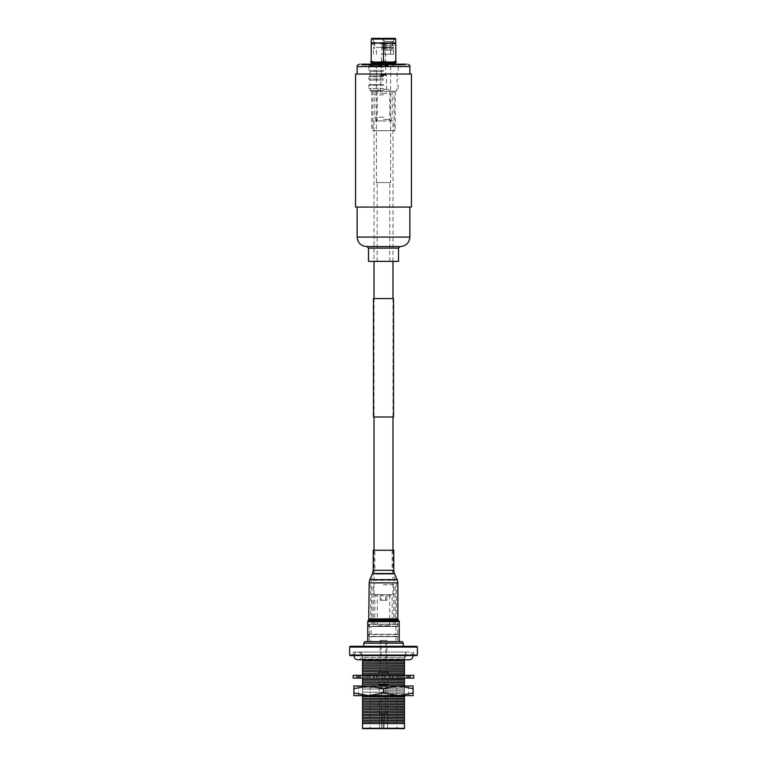 <?xml version="1.0" encoding="UTF-8"?>
<svg xmlns="http://www.w3.org/2000/svg" width="767" height="767" viewBox="0 0 767 767"><rect width="100%" height="100%" fill="white"/><g stroke="black" fill="none" stroke-linecap="round" stroke-linejoin="round"><path stroke-width="0.58" stroke-dasharray="3.83 2.88" d="M387.038 417.008L373.951 417.008L387.038 417.008M387.038 298.574L373.951 298.574L387.038 298.574M393.529 298.574L373.471 298.574M393.529 417.008L373.471 417.008M392.972 120.937L374.028 120.937L392.972 120.937L392.972 261.384M374.028 120.937L374.028 261.384M374.028 298.574L374.028 417.008M374.028 550.255L374.028 594.646L392.972 594.646L374.028 594.646M392.972 298.574L392.972 417.008M392.972 550.255L392.972 594.646M395.695 42.971L371.305 42.971M383.5 44.131C379.406 42.693 375.303 42.693 371.18 44.131C371.18 42.693 371.18 42.693 371.18 44.131L371.18 61.226L373.999 62.031L380.681 62.031L383.5 61.226L386.319 62.031L393.001 62.031L395.82 61.226L395.82 44.131C391.726 42.693 387.613 42.693 383.5 44.131L383.5 61.226M395.695 39.088L371.305 39.088M395.245 38.35L371.755 38.35M383.5 38.973L393.605 38.973L383.5 38.973M383.5 41.456L393.605 41.456L383.5 41.456M383.5 42.549L391.889 42.549L383.5 42.549M383.5 43.633L393.912 43.633L383.5 43.633M383.5 44.726L391.889 44.726L383.5 44.726M383.5 45.809L393.912 45.809L383.5 45.809M383.5 46.902L391.889 46.902L383.5 46.902M383.5 47.985L393.912 47.985L383.5 47.985M383.5 49.078L391.889 49.078L383.5 49.078M383.5 50.162L393.605 50.162L383.5 50.162M383.5 54.198L393.605 54.198L383.5 54.198M383.5 47.362L376.424 47.362L383.5 47.362M383.5 47.612L389.713 47.612L383.5 47.612M383.5 47.055L381.841 47.055L383.5 47.055M383.5 42.396L382.071 42.396L383.5 42.396M395.58 63.527L371.42 63.527M395.58 62.549L371.42 62.549M383.5 64.16L372.254 64.16L383.5 64.16M383.5 65.847L369.924 65.847L383.5 65.847M383.5 66.988L368.802 66.988L383.5 66.988M383.5 70.439L368.802 70.439L383.5 70.439M383.5 71.379L369.924 71.379L383.5 71.379M383.5 75.895L369.924 75.895L383.5 75.895M383.5 76.71L368.802 76.71L383.5 76.71M383.5 78.943L368.802 78.943L383.5 78.943M383.5 80.046L369.924 80.046L383.5 80.046M383.5 84.543L369.924 84.543L383.5 84.543M383.5 85.358L368.802 85.358L383.5 85.358M383.5 88.464L368.802 88.464L383.5 88.464M383.5 90.333L370.106 90.333L383.5 90.333M383.5 91.235L371.094 91.235L383.5 91.235M383.5 94.916L374.747 94.916L383.5 94.916M383.5 117.207L374.747 117.207L383.5 117.207M383.5 120.937L376.319 120.937L383.5 120.937M383.5 119.489L389.741 119.489L383.5 119.489M383.5 89.403L388.831 89.403L383.5 89.403M370.595 62.031L371.18 61.226M395.82 62.031L396.405 62.031M393.001 62.031L386.319 62.031L393.001 62.031M373.999 62.031L380.681 62.031L373.999 62.031M384.056 47.132L382.944 47.132L384.056 47.132L385.139 48.302L381.861 48.302L385.139 48.302L385.139 54.064L381.861 54.064L385.139 54.064M382.944 47.132L381.861 48.302L381.861 54.064M385.619 74.821L381.381 74.821L385.619 74.821L385.619 54.064L381.381 54.064L385.619 54.064M381.381 74.821L381.381 54.064M386.079 74.821L380.921 74.821L386.549 75.329L380.451 75.329L386.549 75.329L386.549 93.344L380.451 93.344L386.549 93.344M380.921 74.821L380.451 93.344M394.104 91.235L372.896 91.235L394.104 91.235L394.104 130.706L372.896 130.706L394.104 130.706M372.896 91.235L372.896 130.706M371.755 91.235L395.245 91.235L371.755 91.235L371.755 130.706L395.245 130.706L371.755 130.706M395.245 91.235L395.245 130.706M377.287 625.738L389.713 625.738L377.287 625.738L377.287 594.646L389.713 594.646L377.287 594.646M389.713 625.738L389.713 594.646M416.836 646.284L350.164 646.284M349.618 647.06L417.382 647.06M350.394 655.603L416.606 655.603M417.382 655.056L349.618 655.056M398.044 636.61L368.956 636.61L398.265 636.303L368.735 636.303L368.735 634.501L398.265 634.501L369.042 634.28L397.958 634.28L398.265 636.303L368.956 636.61M398.044 626.514L368.956 626.514L398.265 626.198L368.735 626.198L368.735 624.396L398.265 624.396L369.042 624.175L397.958 624.175L398.265 626.198L368.956 626.514M371.065 636.61L395.935 636.61L371.065 636.61L371.065 641.624L395.935 641.624L371.065 641.624M395.935 636.61L395.935 641.624M371.065 626.514L395.935 626.514L371.065 626.514L371.065 634.28L395.935 634.28L371.065 634.28M395.935 626.514L395.935 634.28M391.141 594.646L375.859 594.646L391.141 594.646L392.186 595.758L374.814 595.758L374.814 624.175L392.186 624.175L374.814 624.175M375.859 594.646L374.814 595.758L392.186 595.758L392.186 624.175M402.148 641.624L364.852 641.624M363.759 643.177L403.241 643.177M353.97 655.919C354.201 653.57 355.495 652.276 357.844 652.046C360.193 652.276 361.478 653.57 361.708 655.919C361.478 658.268 360.193 659.562 357.844 659.783L409.156 659.783C406.807 659.562 405.522 658.268 405.292 655.919C405.522 653.57 406.807 652.276 409.156 652.046L353.501 652.046L409.156 652.046C411.505 652.276 412.799 653.57 413.029 655.919M383.5 728.65L404.458 728.257L362.542 728.257L383.5 728.65M383.5 686.331L396.846 686.331L383.5 686.331M383.5 657.453L404.458 657.453L404.458 655.603L404.458 657.453L362.542 657.453L362.542 658.939L404.458 658.939L362.542 658.939L362.542 660.608L404.458 660.608L362.542 660.416L362.542 657.453L383.5 657.453M404.458 657.453L404.458 660.416L404.458 657.453M404.458 663.57L362.542 663.57L404.458 663.771L404.458 662.094L362.542 662.094L362.542 663.57M404.458 666.734L362.542 666.734L404.458 666.926L404.458 665.248L362.542 665.248L362.542 666.734M404.458 669.888L362.542 669.888L404.458 670.09L404.458 668.412L362.542 668.412L362.542 669.888M404.458 673.052L362.542 673.052L404.458 673.244L404.458 671.566L362.542 671.566L362.542 673.052M404.458 673.244L404.458 676.398L362.542 676.398L404.458 676.398L362.542 676.398L404.458 676.206L404.458 674.73L362.542 674.73L362.542 676.206L362.542 673.244M383.5 677.884L404.458 677.884L383.5 677.884M404.458 679.361L362.542 679.562L404.458 679.562L404.449 675.343L406.539 675.343L406.539 678.105L406.539 675.343L404.449 675.343L404.449 678.105L406.539 678.105L404.449 678.105M404.458 682.525L362.542 682.525L404.458 682.716L404.458 681.038L362.542 681.038L362.542 682.525M404.458 685.679L362.542 685.679L404.458 685.88L404.458 687.357L383.5 687.357L404.458 687.357L404.458 688.843L362.542 689.034L404.458 689.034L362.542 689.034L404.458 688.843L404.458 684.202L362.542 684.202L362.542 685.679M383.5 690.521L404.458 690.521L383.5 690.521M404.458 689.034L404.458 691.997L362.542 692.189L404.458 692.189L362.542 692.189L404.458 691.997L404.458 689.034M383.5 693.675L404.458 693.675L383.5 693.675M404.458 692.189L404.458 695.151L362.542 695.353L404.458 695.353L362.542 695.353L404.458 695.151L404.458 692.189M404.458 698.315L362.542 698.315L404.458 698.507L404.458 695.631M404.458 696.829L362.542 696.829L362.542 698.315M404.458 701.469L362.542 701.469L404.458 701.671L404.458 699.993L362.542 699.993L362.542 701.469M404.458 704.633L362.542 704.633L404.458 704.825L404.458 703.147L362.542 703.147L362.542 704.633M404.458 707.788L362.542 707.788L404.458 707.979L404.458 706.311L362.542 706.311L362.542 707.788M404.458 710.942L362.542 710.942L404.458 711.143L404.458 709.465L362.542 709.465L362.542 710.942M404.458 714.106L362.542 714.106L404.458 714.298L404.458 712.62L362.542 712.62L362.542 714.106M404.458 717.26L362.542 717.26L404.458 717.461L404.458 715.784L362.542 715.784L362.542 717.26M404.458 720.424L362.542 720.424L404.458 720.616L404.458 718.938L362.542 718.938L362.542 720.424M404.458 728.257L404.458 723.578L362.542 723.578L362.542 728.257M404.458 723.578L404.458 722.092L362.542 722.092L362.542 723.578M404.458 722.092L404.458 720.616M362.542 720.616L362.542 722.092M404.458 718.938L404.458 717.461M362.542 717.461L362.542 718.938M404.458 715.784L404.458 714.298M362.542 714.298L362.542 715.784M404.458 712.62L404.458 711.143M362.542 711.143L362.542 712.62M404.458 709.465L404.458 707.979M362.542 707.979L362.542 709.465M404.458 706.311L404.458 704.825M362.542 704.825L362.542 706.311M404.458 703.147L404.458 701.671M362.542 701.671L362.542 703.147M404.458 699.993L404.458 698.507M362.542 698.507L362.542 699.993M362.542 695.631L362.542 696.829M362.542 695.151L362.542 693.675L362.542 695.151M362.542 692.189L362.542 693.675L362.542 692.189M362.542 691.997L362.542 690.521L362.542 691.997M362.542 689.034L362.542 690.521L362.542 689.034M362.542 687.357L383.5 687.357L362.542 687.357L362.542 688.843L362.542 687.357M404.458 684.202L404.458 682.716M362.542 682.716L362.542 684.202M404.458 681.038L404.458 679.562M362.542 679.562L362.542 681.038M362.551 678.105L360.634 678.105L364.411 678.105L364.411 675.343L364.411 678.105L367.681 678.105L360.634 678.105L362.551 678.105L362.551 675.343L360.461 675.343L360.461 678.105L360.461 675.343L362.551 675.343L362.551 678.105L360.461 678.105L362.542 677.884L362.542 679.361M362.542 676.398L362.542 677.884L362.542 676.398M404.458 671.566L404.458 670.09M362.542 670.09L362.542 671.566M404.458 668.412L404.458 666.926M362.542 666.926L362.542 668.412M404.458 665.248L404.458 663.771M362.542 663.771L362.542 665.248M404.458 662.094L404.458 660.608M362.542 660.608L362.542 662.094M362.542 655.603L362.542 657.453L362.542 655.603M397.958 624.175L369.042 624.175M397.958 634.28L369.042 634.28M381.17 660.119L385.83 660.119L381.17 660.119L381.17 640.378L385.83 640.378L381.17 640.378M385.83 660.119L385.83 640.378M386.779 640.378L380.221 640.378L386.779 640.378L386.779 672.122L380.221 672.122L386.779 672.122M380.221 640.378L380.221 672.122M388.438 672.122L378.562 672.122L388.438 672.122L388.438 673.301L378.562 673.301L388.438 673.301M378.562 672.122L378.562 673.301M385.628 685.152L381.372 685.152L385.628 685.152L385.628 713.646M387.728 713.646L387.508 728.65L383.893 728.65L384.42 713.646L382.58 713.646L383.107 728.65L379.492 728.65L383.107 728.65L381.41 728.65L381.573 713.646L381.41 728.65L383.107 728.65L382.58 713.646L384.42 713.646L382.58 713.646L384.42 713.646L383.893 728.65L387.508 728.65L383.893 728.65L384.42 713.646L383.893 728.65L387.508 728.65L387.853 685.305L379.147 685.305L387.853 685.305M381.372 685.152L381.372 713.646M382.791 685.152L384.209 685.152L382.791 685.152L382.791 673.301L384.209 673.301L382.791 673.301M384.209 685.152L384.209 673.301M379.272 713.646L379.147 704.883L387.853 704.883L379.147 704.883L379.147 685.305M379.492 728.65L379.368 713.646L379.492 728.65M388.16 685.305L378.84 685.305L388.16 684.835M387.853 684.835L379.147 684.835L387.853 684.835L387.853 673.301L379.147 673.301L387.853 673.301M379.147 684.835L379.147 673.301M383.107 728.65L382.58 713.646L383.107 728.65M385.427 713.646L387.632 713.646L385.427 713.646M381.573 713.646L379.368 713.646L381.573 713.646M383.5 584.703L395.158 584.703L383.5 584.703M383.5 624.175L395.158 624.175L383.5 624.175M381.333 600.254L385.667 600.254L381.333 600.254L381.333 594.646L385.667 594.646L381.333 594.646M385.667 600.254L385.667 594.646M380.106 600.254L386.894 600.254L380.106 600.254L380.106 594.646L386.894 594.646L380.106 594.646M386.894 600.254L386.894 594.646M371.065 685.995L408.37 685.995L371.065 685.995M371.065 695.631L408.37 695.631L371.065 695.631M353.894 688.641L353.894 685.995L368.697 685.995L383.5 688.641L383.5 692.984L368.697 695.631L353.894 692.984L353.894 688.641L368.697 685.995L398.303 685.995L413.106 688.641L413.106 692.984L398.303 695.631L383.5 692.984M413.106 692.984L413.106 695.631L353.894 695.631L353.894 692.984M413.106 688.641L413.106 685.995L398.303 685.995L383.5 688.641M385.082 678.105L385.082 675.343L389.646 675.343L389.646 678.105L389.646 675.343L385.082 675.343L385.082 678.105L385.082 675.343L381.918 675.343L381.918 678.105L381.918 675.343L377.354 675.343L385.082 675.343L385.082 678.105L389.646 678.105L377.354 678.105L377.354 675.343L377.354 678.105L385.082 678.105M413.816 675.343L353.184 675.343M413.816 678.105L353.184 678.105M399.319 678.105L399.319 675.343L402.589 675.343L402.589 678.105L402.589 675.343L399.319 675.343L399.319 678.105L402.589 678.105L396.769 678.105L396.769 675.343L396.769 678.105L392.646 678.105L392.646 675.343L396.769 675.343L392.646 675.343L392.646 678.105L399.319 678.105M370.231 678.105L370.231 675.343L374.354 675.343L374.354 678.105L374.354 675.343L370.231 675.343L370.231 678.105L374.354 678.105L366.281 678.105L367.681 678.105L367.681 675.343L367.681 678.105L366.281 678.105L370.231 678.105M364.411 675.343L367.681 675.343L364.411 675.343M358.755 678.105L358.755 675.343L359.483 675.343L359.483 678.105L359.483 675.343L358.755 675.343L358.755 678.105L359.483 678.105L356.339 678.105L358.755 678.105M408.245 675.343L408.245 678.105L410.661 678.105L407.517 678.105L407.517 675.343L409.779 675.343L406.539 675.343L409.779 675.343L407.517 675.343L407.517 678.105L408.245 678.105L408.245 675.343L410.613 675.343L408.245 675.343M406.366 675.343L404.449 675.343L406.366 675.343L404.506 675.343L406.366 675.343L406.366 678.105L404.506 678.105L406.366 678.105L406.366 675.343M402.589 675.343L404.506 675.343L402.589 675.343M400.719 675.343L398.159 675.343L400.719 675.343L400.719 678.105L400.719 675.343M396.769 675.343L398.159 675.343L396.769 675.343M393.385 675.343L390.374 675.343L393.385 675.343L393.385 678.105L389.646 678.105L393.385 678.105L392.646 678.105L393.385 678.105L393.385 675.343M389.646 675.343L390.374 675.343L389.646 675.343M376.626 675.343L373.615 675.343L376.626 675.343L376.626 678.105L373.615 678.105L377.354 678.105L376.626 678.105L376.626 675.343M374.354 675.343L373.615 675.343L374.354 675.343M368.841 675.343L366.281 675.343L368.841 675.343L368.841 678.105L368.841 675.343M367.681 675.343L366.281 675.343L367.681 675.343M360.634 675.343L362.551 675.343L360.634 675.343L360.634 678.105L360.634 675.343M358.199 675.343L360.461 675.343L357.221 675.343L358.199 675.343L358.199 678.105L357.221 678.105L360.461 678.105L358.199 678.105L358.199 675.343M359.483 675.343L357.221 675.343L359.483 675.343M356.387 675.343L358.755 675.343L356.339 675.343L356.387 678.105L356.387 675.343M410.613 675.343L410.613 678.105L410.613 675.343M406.539 678.105L409.779 678.105L406.539 678.105M404.506 678.105L402.589 678.105L404.506 678.105L404.506 675.343L404.506 678.105M409.779 678.105L409.779 675.343L409.779 678.105M408.801 678.105L408.801 675.343L408.801 678.105M398.159 678.105L398.159 675.343L398.159 678.105M390.374 678.105L390.374 675.343L390.374 678.105M381.918 678.105L381.918 675.343L381.918 678.105M373.615 678.105L373.615 675.343L373.615 678.105M366.281 678.105L366.281 675.343L366.281 678.105M362.494 678.105L362.494 675.343L362.494 678.105M357.221 678.105L357.221 675.343L357.221 678.105M371.65 621.673L397.68 621.673L371.65 621.673M371.65 641.624L397.68 641.624L371.65 641.624M376.242 550.255L392.186 550.255L376.242 550.255M396.673 641.624L367.748 641.624L396.673 641.624M393.768 550.255L373.232 550.255M400.029 246.543L366.923 246.543L400.029 246.543M357.221 207.071L409.866 207.071L357.221 207.071M411.448 207.071L355.552 207.071M411.448 74.035L355.552 74.035M357.221 74.035L409.866 74.035L357.221 74.035M405.925 64.955L361.075 64.955L405.925 64.955L405.925 64.16L361.075 64.16L405.848 64.16M404.276 64.955L362.657 64.955L404.276 64.955M390.604 182.594L376.415 182.594L390.604 182.594L390.604 65.674L376.396 65.674L404.343 64.955M389.799 182.594L377.182 182.594L389.799 182.594M389.799 261.384L377.182 261.384L389.799 261.384M398.504 261.384L368.496 261.384M376.415 182.594L376.396 65.674L362.657 64.955M405.925 64.16L361.075 64.16L361.075 64.955M400.393 246.543L366.664 246.543M394.19 618.873L370.71 618.873L394.19 618.873M372.196 620.906L397.028 620.906L372.196 620.906M394.19 582.882L370.71 582.882L394.19 582.882M373.27 580.322L395.743 580.322L373.27 580.322M390.758 570.293L374.814 570.293L390.758 570.293M375.562 574.128L393.001 574.128L375.562 574.128M398.888 620.656L368.112 620.656M367.748 621.673L399.252 621.673M368.764 619.889L398.236 619.889M397.862 618.873L369.138 618.873M397.191 579.679L369.809 579.679M369.138 582.882L397.862 582.882M372.561 573.495L394.439 573.495M393.768 570.293L373.232 570.293M368.496 248.125L398.504 248.125M409.866 237.07L357.134 237.07M409.866 66.528L357.134 66.528M393.049 298.574L393.049 417.008M373.951 298.574L373.951 417.008M393.605 54.198L393.605 50.162L391.889 49.078L393.912 47.985L391.889 46.902L393.912 45.809L391.889 44.726L393.912 43.633L391.889 42.549L393.605 41.456L393.605 38.973L394.228 38.35M376.424 54.198L376.424 47.362M389.406 47.362L390.029 47.362M377.594 47.362L376.971 47.362M382.071 47.055L382.071 42.396L383.5 39.28L384.929 42.396L384.929 47.055M373.615 65.847L373.615 64.16M369.924 65.847L368.802 66.988L368.802 70.439L369.924 71.379L369.924 75.895L368.802 76.71L368.802 78.943L369.924 80.046L369.924 84.543L368.802 85.358L368.802 88.464M371.094 91.235L370.106 90.333L370.106 88.464M374.929 94.916L374.929 91.235M376.319 120.937L374.747 117.207L374.747 94.916M389.741 91.235L389.741 119.489L390.298 120.937M388.831 91.235L388.831 89.403M378.169 91.235L378.169 89.403M376.702 120.937L377.259 119.489L377.259 91.235M390.681 120.937L392.253 117.207L392.253 94.916M392.071 94.916L392.071 91.235M395.906 91.235L396.894 90.333L396.894 88.464M398.198 88.464L398.198 85.358L397.076 84.543L397.076 80.046L398.198 78.943L398.198 76.71L397.076 75.895L397.076 71.379L398.198 70.439L398.198 66.988L397.076 65.847M393.385 65.847L393.385 64.16M390.576 54.198L390.576 47.362M373.395 54.198L373.395 50.162L375.111 49.078L373.088 47.985L375.111 46.902L373.088 45.809L375.111 44.726L373.088 43.633L375.111 42.549L373.395 41.456L373.395 38.973L372.772 38.35M413.499 652.046L413.499 655.603M361.554 652.046L361.554 655.603M396.846 686.331L396.846 728.65M370.154 686.331L370.154 728.65M405.446 652.046L405.446 655.603M353.501 652.046L353.501 655.603M373.241 624.175L373.241 584.703M395.158 624.175L395.158 584.703M371.842 624.175L371.842 584.703M393.759 624.175L393.759 584.703M358.63 695.631L358.63 685.995M408.37 695.631L408.37 685.995M410.661 678.105L410.661 675.343M356.339 678.105L356.339 675.343M383.5 652.046L357.844 652.046L383.5 652.046M392.186 550.255L392.186 570.293L396.29 582.882L396.29 618.873L397.68 621.673L397.68 641.624M369.32 641.624L369.32 621.673L370.71 618.873L370.71 582.882L374.814 570.293L374.814 550.255M389.818 261.384L389.818 182.594M377.182 261.384L377.182 182.594"/><path stroke-width="1.15" d="M373.471 298.574L393.529 298.574L393.529 417.008L373.471 417.008L373.471 298.574M374.028 261.384L374.028 298.574M374.028 417.008L374.028 550.255M392.972 261.384L392.972 298.574M392.972 417.008L392.972 550.255M371.305 42.971L395.695 42.971L395.695 39.088L371.305 39.088L371.18 43.086M371.18 61.226L371.18 44.131C371.18 42.693 371.18 42.693 371.18 44.131C371.18 42.693 371.18 42.693 371.18 44.131C375.274 42.693 379.387 42.693 383.5 44.131C387.594 42.693 391.697 42.693 395.82 44.131C395.82 42.693 395.82 42.693 395.82 44.131C395.82 42.693 395.82 42.693 395.82 44.131L395.82 62.031L395.82 61.226L393.001 62.031L386.319 62.031L383.5 61.226L380.681 62.031L373.999 62.031L371.18 61.226L370.595 62.031L371.42 62.549L395.58 62.549L396.405 62.031L395.82 62.031M371.305 39.088L371.755 38.35L395.245 38.35L395.695 39.088M372.254 64.16L371.42 63.527L395.58 63.527L395.58 62.549M383.5 61.226L383.5 44.131M349.618 647.06L350.164 646.284L416.836 646.284L417.382 647.06L349.618 647.06L349.618 655.056L417.382 655.056L417.382 647.06M417.382 655.056L416.606 655.603L350.394 655.603L349.618 655.056M363.759 643.177L364.852 641.624L402.148 641.624L403.241 643.177L363.759 643.177L363.759 646.284M404.458 660.608L362.542 660.608L404.458 660.416L404.458 663.771L362.542 663.771L404.458 663.57M362.542 663.57L362.542 662.094L404.458 662.094M362.542 666.734L362.542 665.248L404.458 665.248L404.458 666.926L362.542 666.926L404.458 666.734M404.458 663.771L404.458 665.248M362.542 669.888L362.542 668.412L404.458 668.412L404.458 670.09L362.542 670.09L404.458 669.888M404.458 666.926L404.458 668.412M362.542 673.052L362.542 671.566L404.458 671.566L404.458 673.244L362.542 673.244L404.458 673.052M404.458 670.09L404.458 671.566M362.542 676.206L362.542 674.73L404.458 674.73L404.458 676.206M404.458 673.244L404.458 674.73M404.458 679.562L362.542 679.562L404.458 679.361L404.458 682.716L362.542 682.716L404.458 682.525M362.542 682.525L362.542 681.038L404.458 681.038M362.542 685.679L362.542 684.202L404.458 684.202L404.458 685.88L362.542 685.88L404.458 685.679M404.458 682.716L404.458 684.202M362.542 698.315L362.542 696.829L404.458 696.829L404.458 698.507L362.542 698.507L404.458 698.315M404.458 695.353L404.458 696.829M362.542 701.469L362.542 699.993L404.458 699.993L404.458 701.671L362.542 701.671L404.458 701.469M404.458 698.507L404.458 699.993M362.542 704.633L362.542 703.147L404.458 703.147L404.458 704.825L362.542 704.825L404.458 704.633M404.458 701.671L404.458 703.147M362.542 707.788L362.542 706.311L404.458 706.311L404.458 707.979L362.542 707.979L404.458 707.788M404.458 704.825L404.458 706.311M362.542 710.942L362.542 709.465L404.458 709.465L404.458 711.143L362.542 711.143L404.458 710.942M404.458 707.979L404.458 709.465M362.542 714.106L362.542 712.62L404.458 712.62L404.458 714.298L362.542 714.298L404.458 714.106M404.458 711.143L404.458 712.62M362.542 717.26L362.542 715.784L404.458 715.784L404.458 717.461L362.542 717.461L404.458 717.26M404.458 714.298L404.458 715.784M362.542 720.424L362.542 718.938L404.458 718.938L404.458 720.616L362.542 720.616L404.458 720.424M404.458 717.461L404.458 718.938M362.542 723.578L362.542 722.092L404.458 722.092L404.458 728.65L362.542 728.65L362.542 723.578L404.458 723.578M404.458 720.616L404.458 722.092M362.542 728.257L404.458 728.257M362.542 722.092L362.542 720.616M362.542 718.938L362.542 717.461M362.542 715.784L362.542 714.298M362.542 712.62L362.542 711.143M362.542 709.465L362.542 707.979M362.542 706.311L362.542 704.825M362.542 703.147L362.542 701.671M362.542 699.993L362.542 698.507M362.542 696.829L362.542 695.353M362.542 684.202L362.542 682.716M362.542 681.038L362.542 679.562M404.458 677.884L404.458 679.361M362.542 679.361L362.542 677.884M362.542 674.73L362.542 673.244M362.542 671.566L362.542 670.09M362.542 668.412L362.542 666.926M362.542 665.248L362.542 663.771M362.542 662.094L362.542 660.608M404.458 658.939L404.458 660.416M362.542 660.416L362.542 658.939M353.894 692.984L353.894 695.631L368.697 695.631L353.894 692.984L353.894 688.641L368.697 685.995L383.5 688.641L383.5 692.984L368.697 695.631L398.303 695.631L413.106 692.984L413.106 695.631L398.303 695.631L383.5 692.984M383.5 688.641L398.303 685.995L413.106 685.995L413.106 688.641L398.303 685.995L353.894 685.995L353.894 688.641M413.106 688.641L413.106 692.984M383.5 675.343L413.816 675.343L413.816 678.105L353.184 678.105L353.184 675.343L383.5 675.343M392.081 550.255L393.768 550.255L393.768 570.293L373.232 570.293L373.232 550.255L392.081 550.255M366.664 246.543L400.393 246.543C406.155 245.986 409.31 242.823 409.866 237.07L409.866 207.071M355.552 207.071L411.448 207.071L411.448 74.035L355.552 74.035L355.552 207.071M361.075 64.16L405.848 64.16M368.496 248.125L368.496 261.384L398.504 261.384L398.504 248.125L368.496 248.125L366.923 246.543M398.888 620.656L398.236 619.889L368.764 619.889L368.112 620.656L398.888 620.656L399.252 621.673L367.748 621.673L367.748 641.624M369.138 618.873L397.862 618.873L397.862 582.882L369.138 582.882L368.764 619.889M397.191 579.679L394.439 573.495L372.561 573.495L369.809 579.679L397.191 579.679L397.862 582.882M366.607 246.543C360.845 245.986 357.69 242.823 357.134 237.07L409.866 237.07M357.134 74.035L357.134 66.528L409.866 66.528C410.24 65.684 409.453 64.898 407.498 64.16M371.42 63.527L371.42 62.549M394.746 64.16L395.58 63.527M403.241 643.177L403.241 646.284M413.02 655.603L413.029 655.919C412.799 658.268 411.505 659.562 409.156 659.783L357.844 659.783C355.495 659.562 354.201 658.268 353.97 655.919L353.98 655.603M372.561 573.495L373.232 570.293M399.252 641.624L399.252 621.673M394.439 573.495L393.768 570.293M369.809 579.679L369.138 582.882M398.236 619.889L397.862 618.873M368.112 620.656L367.748 621.673M398.504 248.125L400.077 246.543M357.134 237.07L357.134 207.071M357.134 66.528C356.76 65.684 357.547 64.898 359.502 64.16M409.866 74.035L409.866 66.528"/></g></svg>
